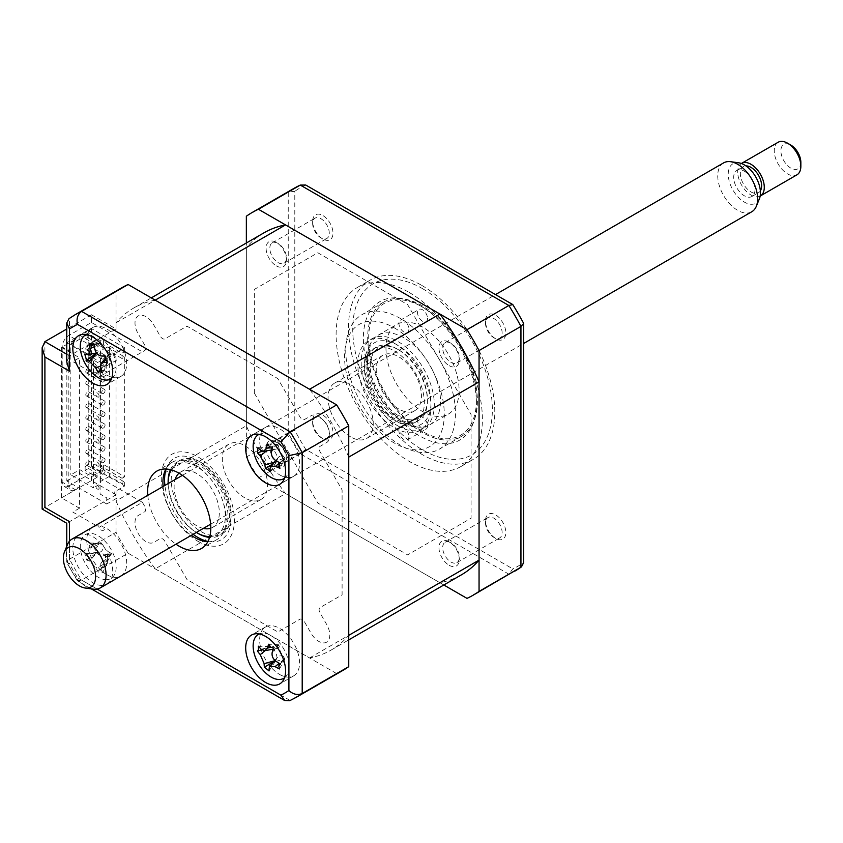 <?xml version="1.0" encoding="UTF-8"?>
<svg xmlns="http://www.w3.org/2000/svg" width="843" height="843" viewBox="0 0 843 843"><rect width="100%" height="100%" fill="white"/><g stroke="black" fill="none" stroke-linecap="round" stroke-linejoin="round"><path stroke-width="0.63" stroke-dasharray="4.21 3.16" d="M155.217 300.15A197.452 114.005 -120 0 0 133.668 308.053A197.452 114.005 -120 0 0 116.039 322.764L116.039 500.995L246.356 425.768A197.452 114.005 -120 0 0 285.524 493.608L439.888 582.724A197.452 114.005 -120 0 0 461.437 574.821M116.039 500.995A197.452 114.005 -120 0 0 155.217 568.846L285.524 493.608M116.039 322.764L246.356 247.526L246.356 425.768M263.985 232.816A197.452 114.005 -120 0 0 246.356 247.526M348.749 457.106A197.452 114.005 -120 0 0 309.571 389.266M155.217 568.846L309.571 657.962A197.452 114.005 -120 0 0 331.12 650.058A197.452 114.005 -120 0 0 348.749 635.348M309.571 657.962L439.888 582.724M107.008 584.02A28.209 16.291 -120 0 0 111.16 561.375A28.209 16.291 -120 0 0 92.772 536.633A28.209 16.291 -120 0 0 78.673 535.242A28.209 16.291 -120 0 0 74.342 557.845A28.209 16.291 -120 0 0 92.772 582.692A28.209 16.291 -120 0 0 106.745 584.167M106.734 574.631A28.209 16.291 -120 0 0 120.844 576.032A28.209 16.291 -120 0 0 125.164 553.43A28.209 16.291 -120 0 0 106.734 528.572A28.209 16.291 -120 0 0 106.566 528.477L102.583 530.784A28.209 16.291 -120 0 0 100.633 529.783L104.627 527.486A28.209 16.291 -120 0 0 92.635 527.181A28.209 16.291 -120 0 0 88.304 549.784A28.209 16.291 -120 0 0 106.734 574.631M279.602 674.442A28.209 16.291 -120 0 0 293.701 675.833A28.209 16.291 -120 0 0 298.032 653.23A28.209 16.291 -120 0 0 279.602 628.372A28.209 16.291 -120 0 0 265.492 626.981A28.209 16.291 -120 0 0 261.172 649.584A28.209 16.291 -120 0 0 279.602 674.442M279.602 474.83A28.209 16.291 -120 0 0 293.701 476.232A28.209 16.291 -120 0 0 298.032 453.629A28.209 16.291 -120 0 0 279.602 428.771A28.209 16.291 -120 0 0 265.492 427.369A28.209 16.291 -120 0 0 261.172 449.972A28.209 16.291 -120 0 0 279.602 474.83M106.734 375.03A28.209 16.291 -120 0 0 120.844 376.431A28.209 16.291 -120 0 0 125.164 353.828A28.209 16.291 -120 0 0 106.734 328.97A28.209 16.291 -120 0 0 92.635 327.569A28.209 16.291 -120 0 0 87.925 348.812A28.209 16.291 -120 0 0 104.627 373.681L100.633 375.989A28.209 16.291 -120 0 0 102.583 377.232L106.566 374.935A28.209 16.291 -120 0 0 106.734 375.03M207.831 541.691A44.658 25.785 -120 0 0 216.83 539.615A44.658 25.785 -120 0 0 223.68 503.829A44.658 25.785 -120 0 0 194.501 464.472A44.658 25.785 -120 0 0 172.162 462.259A44.658 25.785 -120 0 0 165.871 469.003M62.192 347.01L62.192 482.122A9.399 5.427 120 0 0 64.142 486.432A9.399 5.427 120 0 0 68.841 485.968L68.841 350.846A9.399 5.427 -60 0 1 75.491 339.329L61.528 347.39L79.474 357.759L72.825 361.594L99.189 376.821L142.404 351.868L91.444 322.437L68.841 335.493A9.399 5.427 120 0 0 62.192 347.01L68.841 350.846M79.474 508.224L72.825 512.07L99.189 527.286L142.404 502.344L91.444 472.912L68.841 485.968L75.491 489.804L61.528 497.865L79.474 508.224L79.474 357.759M61.528 497.865L61.528 347.39M147.788 495.326A44.658 25.785 -120 0 0 175.997 544.188M163.078 486.506A44.658 25.785 -120 0 0 191.287 535.358M69.01 318.654L69.505 318.338A220.961 127.567 60 0 1 75.375 314.565M66.755 361.921L69.505 355.841L69.505 318.338L116.039 291.467A220.961 127.567 60 0 1 121.919 287.695M342.869 670.417A220.961 127.567 60 0 1 336.673 673.61L289.613 700.744M336.673 673.61L128.115 553.198L81.571 580.068L77.619 580.964L77.503 577.718L97.145 589.057M128.115 553.198A220.961 127.567 60 0 1 116.039 532.291L69.505 559.162L66.755 562.133L69.505 563.862A211.561 122.14 -120 0 0 77.503 577.718M116.039 532.291L116.039 494.799L69.505 521.659C65.912 523.735 65.912 523.735 69.505 521.659L44.9 507.465C41.318 509.53 41.318 509.53 44.9 507.465L44.9 341.636M91.444 322.437L91.444 314.766L116.039 328.97L69.505 355.841L66.755 354.25M91.444 314.766L66.755 329.023M116.039 328.97L116.039 291.467M116.039 494.799L91.444 480.594L44.9 507.465M91.444 480.594L91.444 472.912M142.404 502.344L144.711 506.337A4.7 2.719 60 0 1 144.711 511.764L138.21 515.526A15.511 8.957 -120 0 0 138.21 533.44A15.511 8.957 -120 0 0 153.721 542.397L160.233 538.635A4.7 2.719 60 0 1 164.933 541.354L186.956 579.489L277.832 631.965L299.855 619.247A4.7 2.719 60 0 1 304.555 621.965L311.067 633.241A15.511 8.957 -120 0 0 326.578 642.197A15.511 8.957 -120 0 0 326.578 624.284L320.077 613.009A4.7 2.719 60 0 1 320.077 607.571L342.1 594.863L342.1 489.92L320.077 451.774A4.7 2.719 60 0 1 320.077 446.347L326.578 442.586A15.511 8.957 -120 0 0 326.578 424.672A15.511 8.957 -120 0 0 311.067 415.715L304.555 419.477A4.7 2.719 60 0 1 299.855 416.758L277.832 378.612L186.956 326.146L164.933 338.865A4.7 2.719 60 0 1 160.233 336.146L153.721 324.871A15.511 8.957 -120 0 0 138.21 315.914A15.511 8.957 -120 0 0 138.21 333.828L144.711 345.103A4.7 2.719 60 0 1 144.711 350.53L142.404 351.868M75.491 489.804A9.399 5.427 -60 0 1 70.791 490.268A9.399 5.427 -60 0 1 68.841 485.968L62.192 482.122M322.816 238.99L322.816 238.99A14.384 8.304 60 0 1 312.648 221.372A14.384 8.304 60 0 1 322.816 215.502A14.384 8.304 60 0 1 332.985 233.121A14.384 8.304 60 0 1 322.816 238.99L320.951 237.916A11.749 6.786 60 0 1 312.648 223.521A11.749 6.786 60 0 1 315.082 218.137A11.749 6.786 60 0 1 320.951 218.727A11.749 6.786 60 0 1 328.633 229.085A11.749 6.786 60 0 1 326.831 238.495A11.749 6.786 60 0 1 320.951 237.916L322.816 238.99M278.137 243.448A11.749 6.786 -120 0 0 272.257 242.858A11.749 6.786 -120 0 0 270.455 252.278A11.749 6.786 -120 0 0 278.137 262.637A11.749 6.786 -120 0 0 284.017 263.216A11.749 6.786 -120 0 0 285.819 253.806A11.749 6.786 -120 0 0 278.137 243.448M322.816 438.602L322.816 438.602A14.384 8.304 60 0 1 312.648 420.984A14.384 8.304 60 0 1 322.816 415.104A14.384 8.304 60 0 1 332.985 432.722A14.384 8.304 60 0 1 322.816 438.602L320.951 437.528A11.749 6.786 60 0 1 312.648 423.133A11.749 6.786 60 0 1 315.082 417.749A11.749 6.786 60 0 1 320.951 418.328A11.749 6.786 60 0 1 328.633 428.687A11.749 6.786 60 0 1 326.831 438.107A11.749 6.786 60 0 1 320.951 437.528L322.816 438.602M278.137 443.049A11.749 6.786 -120 0 0 272.257 442.47A11.749 6.786 -120 0 0 270.455 451.89A11.749 6.786 -120 0 0 278.137 462.249A11.749 6.786 -120 0 0 284.017 462.828A11.749 6.786 -120 0 0 285.819 453.408A11.749 6.786 -120 0 0 278.137 443.049M495.684 538.403L495.684 538.403A14.384 8.304 60 0 1 485.505 520.784A14.384 8.304 60 0 1 495.684 514.904A14.384 8.304 60 0 1 505.853 532.523A14.384 8.304 60 0 1 495.684 538.403L493.819 537.328A11.749 6.786 60 0 1 485.505 522.934A11.749 6.786 60 0 1 487.939 517.549A11.749 6.786 60 0 1 493.819 518.129A11.749 6.786 60 0 1 501.501 528.487A11.749 6.786 60 0 1 499.699 537.908A11.749 6.786 60 0 1 493.819 537.328L495.684 538.403M451.005 542.85A11.749 6.786 -120 0 0 445.125 542.27A11.749 6.786 -120 0 0 443.323 551.691A11.749 6.786 -120 0 0 451.005 562.049A11.749 6.786 -120 0 0 456.874 562.629A11.749 6.786 -120 0 0 458.676 553.208A11.749 6.786 -120 0 0 451.005 542.85M495.684 338.791L495.684 338.791A14.384 8.304 60 0 1 485.505 321.172A14.384 8.304 60 0 1 495.684 315.303A14.384 8.304 60 0 1 505.853 332.922A14.384 8.304 60 0 1 495.684 338.791L493.819 337.716A11.749 6.786 60 0 1 485.505 323.322A11.749 6.786 60 0 1 487.939 317.948A11.749 6.786 60 0 1 493.819 318.528A11.749 6.786 60 0 1 501.501 328.886A11.749 6.786 60 0 1 499.699 338.296A11.749 6.786 60 0 1 493.819 337.716L495.684 338.791M451.005 343.249A11.749 6.786 -120 0 0 445.125 342.669A11.749 6.786 -120 0 0 443.323 352.079A11.749 6.786 -120 0 0 451.005 362.437A11.749 6.786 -120 0 0 456.874 363.017A11.749 6.786 -120 0 0 458.676 353.607A11.749 6.786 -120 0 0 451.005 343.249M409.245 292.5A103.426 59.716 60 0 1 476.811 383.639A103.426 59.716 60 0 1 460.963 466.516A103.426 59.716 60 0 1 409.245 461.395A103.426 59.716 60 0 1 341.678 370.256A103.426 59.716 60 0 1 357.537 287.379A103.426 59.716 60 0 1 409.245 292.5M421.658 285.334A103.426 59.716 60 0 1 489.225 376.484A103.426 59.716 60 0 1 473.366 459.361A103.426 59.716 60 0 1 421.658 454.24A103.426 59.716 60 0 1 354.081 363.091A103.426 59.716 60 0 1 369.94 280.213A103.426 59.716 60 0 1 421.658 285.334M400.604 318.601A77.567 44.784 -120 0 0 361.816 314.766A77.567 44.784 -120 0 0 349.929 376.916A77.567 44.784 -120 0 0 400.604 445.273A77.567 44.784 -120 0 0 439.393 449.119A77.567 44.784 -120 0 0 451.279 386.958A77.567 44.784 -120 0 0 400.604 318.601M422.543 305.935A77.567 44.784 -120 0 0 383.755 302.089A77.567 44.784 -120 0 0 371.868 364.25A77.567 44.784 -120 0 0 422.543 432.607A77.567 44.784 -120 0 0 461.332 436.453A77.567 44.784 -120 0 0 473.218 374.292A77.567 44.784 -120 0 0 422.543 305.935M254.333 393.08L317.822 503.039L407.601 554.873L471.079 518.224L471.079 414.556L407.601 304.597L317.822 252.763L254.333 289.412L254.333 393.08M443.808 584.989L258.432 477.96A220.961 127.567 60 0 1 246.356 457.054L246.356 242.995M276.272 265.861A14.384 8.304 -120 0 0 286.451 259.992A14.384 8.304 -120 0 0 276.272 242.373A14.384 8.304 -120 0 0 266.103 248.242A14.384 8.304 -120 0 0 276.272 265.861M276.272 465.473A14.384 8.304 -120 0 0 286.451 459.593A14.384 8.304 -120 0 0 276.272 441.974A14.384 8.304 -120 0 0 266.103 447.844A14.384 8.304 -120 0 0 276.272 465.473M449.14 565.274A14.384 8.304 -120 0 0 459.309 559.394A14.384 8.304 -120 0 0 449.14 541.775A14.384 8.304 -120 0 0 438.971 547.655A14.384 8.304 -120 0 0 449.14 565.274M449.14 365.662A14.384 8.304 -120 0 0 459.309 359.792A14.384 8.304 -120 0 0 449.14 342.174A14.384 8.304 -120 0 0 438.971 348.043A14.384 8.304 -120 0 0 449.14 365.662M466.99 598.372L508.877 574.188L512.797 568.888A218.274 126.018 -120 0 0 523.693 562.597M258.432 477.96L300.319 453.787L305.693 449.319L512.797 568.888M246.356 457.054L288.243 432.87L294.797 430.446A218.274 126.018 -120 0 0 305.693 449.319M246.356 216.229L288.243 192.046L294.797 191.308L294.797 430.446M305.693 185.007A218.274 126.018 -120 0 0 294.797 191.308M244.923 497.918A31.971 18.462 60 0 1 224.038 469.751A31.971 18.462 60 0 1 228.938 444.135A31.971 18.462 60 0 1 244.923 445.715A31.971 18.462 60 0 1 265.808 473.892A31.971 18.462 60 0 1 260.909 499.509A31.971 18.462 60 0 1 244.923 497.918M203.311 528.424A31.971 18.462 60 0 1 196.725 525.747A31.971 18.462 60 0 1 175.102 479.562M179.022 473.197A31.971 18.462 60 0 1 180.739 471.964A31.971 18.462 60 0 1 196.725 473.545A31.971 18.462 60 0 1 217.61 501.722A31.971 18.462 60 0 1 212.71 527.339A31.971 18.462 60 0 1 210.782 528.203M209.781 536.559A40.432 23.341 -120 0 0 224.512 507.939A40.432 23.341 -120 0 0 196.725 466.632A40.432 23.341 -120 0 0 171.287 469.888M170.434 469.667A42.308 24.426 60 0 1 198.052 464.335A42.308 24.426 60 0 1 227.399 509.056A42.308 24.426 60 0 1 209.538 537.413M168.136 483.576A40.432 23.341 -120 0 0 196.345 532.439M198.052 533.429A42.308 24.426 60 0 1 168.136 481.606M398.844 349.95L398.844 349.95A40.432 23.341 60 0 1 427.433 399.466A40.432 23.341 60 0 1 398.844 415.968A40.432 23.341 60 0 1 370.256 366.452A40.432 23.341 60 0 1 398.844 349.95L397.517 349.181A42.308 24.426 -120 0 0 367.59 366.452A42.308 24.426 -120 0 0 397.517 418.276A42.308 24.426 -120 0 0 427.433 400.994A42.308 24.426 -120 0 0 397.517 349.181L398.844 349.95M398.844 409.055A31.971 18.462 60 0 1 377.959 380.888A31.971 18.462 60 0 1 382.859 355.272A31.971 18.462 60 0 1 398.844 356.852A31.971 18.462 60 0 1 419.73 385.03A31.971 18.462 60 0 1 414.83 410.646A31.971 18.462 60 0 1 398.844 409.055M350.635 436.885A31.971 18.462 60 0 1 329.761 408.718A31.971 18.462 60 0 1 334.66 383.101A31.971 18.462 60 0 1 350.635 384.682A31.971 18.462 60 0 1 371.521 412.859A31.971 18.462 60 0 1 366.621 438.476A31.971 18.462 60 0 1 350.635 436.885M394.419 350.962A42.308 24.426 60 0 1 422.058 388.244A42.308 24.426 60 0 1 415.578 422.153A42.308 24.426 60 0 1 394.419 420.056A42.308 24.426 60 0 1 366.779 382.775A42.308 24.426 60 0 1 373.27 348.865A42.308 24.426 60 0 1 394.419 350.962M397.748 425.81A51.718 29.853 -120 0 0 434.314 404.703A51.718 29.853 -120 0 0 397.748 341.362A51.718 29.853 -120 0 0 361.173 362.479A51.718 29.853 -120 0 0 397.748 425.81M394.419 327.927A70.517 40.717 60 0 1 444.282 414.303A70.517 40.717 60 0 1 394.419 443.091A70.517 40.717 60 0 1 344.555 356.715A70.517 40.717 60 0 1 394.419 327.927M394.419 343.28A51.718 29.853 60 0 1 430.984 406.621A51.718 29.853 60 0 1 394.419 427.738A51.718 29.853 60 0 1 357.853 364.397A51.718 29.853 60 0 1 394.419 343.28M201.15 531.648A42.308 24.426 -120 0 0 222.299 533.735A42.308 24.426 -120 0 0 228.79 499.836A42.308 24.426 -120 0 0 201.15 462.544A42.308 24.426 -120 0 0 179.991 460.457A42.308 24.426 -120 0 0 173.5 494.356A42.308 24.426 -120 0 0 201.15 531.648M197.82 541.238A51.718 29.853 -120 0 0 234.386 520.131A51.718 29.853 -120 0 0 197.82 456.79A51.718 29.853 -120 0 0 161.255 477.907A51.718 29.853 -120 0 0 197.82 541.238M427.527 425.894A7.05 4.067 60 0 1 426.073 429.119A7.05 4.067 60 0 1 420.636 427.232A7.05 4.067 60 0 1 417.559 420.13A7.05 4.067 60 0 1 419.024 416.906A7.05 4.067 60 0 1 424.45 418.792A7.05 4.067 60 0 1 427.527 425.894M408.918 436.642A7.05 4.067 60 0 1 407.454 439.867A7.05 4.067 60 0 1 402.016 437.981A7.05 4.067 60 0 1 398.939 430.878A7.05 4.067 60 0 1 400.404 427.654A7.05 4.067 60 0 1 405.841 429.54A7.05 4.067 60 0 1 408.918 436.642M427.527 318.412A7.05 4.067 60 0 1 426.073 321.636A7.05 4.067 60 0 1 420.636 319.75A7.05 4.067 60 0 1 417.559 312.658A7.05 4.067 60 0 1 419.024 309.423A7.05 4.067 60 0 1 424.45 311.309A7.05 4.067 60 0 1 427.527 318.412M408.918 329.16A7.05 4.067 60 0 1 407.454 332.384A7.05 4.067 60 0 1 402.016 330.498A7.05 4.067 60 0 1 398.939 323.406A7.05 4.067 60 0 1 400.404 320.171A7.05 4.067 60 0 1 405.841 322.058A7.05 4.067 60 0 1 408.918 329.16M476.4 400.362A76.165 43.973 60 0 1 422.543 431.458A76.165 43.973 60 0 1 368.686 338.18A76.165 43.973 60 0 1 422.543 307.084A76.165 43.973 60 0 1 476.4 400.362L476.4 403.439A79.916 46.144 -120 0 0 419.888 305.556A79.916 46.144 -120 0 0 363.375 338.18A79.916 46.144 -120 0 0 419.888 436.063A79.916 46.144 -120 0 0 476.4 403.439M385.978 348.159A51.718 29.853 -120 0 0 408.549 400.204A51.718 29.853 -120 0 0 448.402 414.061A51.718 29.853 -120 0 0 459.108 390.383A51.718 29.853 -120 0 0 436.537 338.338A51.718 29.853 -120 0 0 396.684 324.492A51.718 29.853 -120 0 0 385.978 348.159M367.358 358.907A51.718 29.853 -120 0 0 389.93 410.952A51.718 29.853 -120 0 0 429.782 424.809A51.718 29.853 -120 0 0 440.499 401.131A51.718 29.853 -120 0 0 417.917 349.086A51.718 29.853 -120 0 0 378.075 335.24A51.718 29.853 -120 0 0 367.358 358.907M103.415 474.061A2.35 1.359 120 0 0 104.943 471.996A2.35 1.359 120 0 0 104.585 470.109A2.35 1.359 120 0 0 103.415 470.225A2.35 1.359 120 0 0 101.877 472.301A2.35 1.359 120 0 0 102.235 474.177A2.35 1.359 120 0 0 103.415 474.061M87.451 464.851A2.35 1.359 120 0 0 88.989 462.786A2.35 1.359 120 0 0 88.631 460.9A2.35 1.359 120 0 0 87.451 461.016A2.35 1.359 120 0 0 85.923 463.081A2.35 1.359 120 0 0 86.281 464.967A2.35 1.359 120 0 0 87.451 464.851M103.415 462.554A2.35 1.359 120 0 0 104.943 460.478A2.35 1.359 120 0 0 104.585 458.592A2.35 1.359 120 0 0 103.415 458.708A2.35 1.359 120 0 0 101.877 460.784A2.35 1.359 120 0 0 102.235 462.67A2.35 1.359 120 0 0 103.415 462.554M87.451 453.334A2.35 1.359 120 0 0 88.989 451.268A2.35 1.359 120 0 0 88.631 449.382A2.35 1.359 120 0 0 87.451 449.498A2.35 1.359 120 0 0 85.923 451.574A2.35 1.359 120 0 0 86.281 453.45A2.35 1.359 120 0 0 87.451 453.334M103.415 451.037A2.35 1.359 120 0 0 104.943 448.961A2.35 1.359 120 0 0 104.585 447.075A2.35 1.359 120 0 0 103.415 447.19A2.35 1.359 120 0 0 101.877 449.266A2.35 1.359 120 0 0 102.235 451.153A2.35 1.359 120 0 0 103.415 451.037M87.451 441.827A2.35 1.359 120 0 0 88.989 439.751A2.35 1.359 120 0 0 88.631 437.865A2.35 1.359 120 0 0 87.451 437.981A2.35 1.359 120 0 0 85.923 440.057A2.35 1.359 120 0 0 86.281 441.943A2.35 1.359 120 0 0 87.451 441.827M103.415 439.519A2.35 1.359 120 0 0 104.943 437.443A2.35 1.359 120 0 0 104.585 435.568A2.35 1.359 120 0 0 103.415 435.683A2.35 1.359 120 0 0 101.877 437.749A2.35 1.359 120 0 0 102.235 439.635A2.35 1.359 120 0 0 103.415 439.519M87.451 430.309A2.35 1.359 120 0 0 88.989 428.233A2.35 1.359 120 0 0 88.631 426.347A2.35 1.359 120 0 0 87.451 426.463A2.35 1.359 120 0 0 85.923 428.539A2.35 1.359 120 0 0 86.281 430.425A2.35 1.359 120 0 0 87.451 430.309M103.415 428.002A2.35 1.359 120 0 0 104.943 425.936A2.35 1.359 120 0 0 104.585 424.05A2.35 1.359 120 0 0 103.415 424.166A2.35 1.359 120 0 0 101.877 426.231A2.35 1.359 120 0 0 102.235 428.118A2.35 1.359 120 0 0 103.415 428.002M87.451 418.792A2.35 1.359 120 0 0 88.989 416.716A2.35 1.359 120 0 0 88.631 414.83A2.35 1.359 120 0 0 87.451 414.956A2.35 1.359 120 0 0 85.923 417.022A2.35 1.359 120 0 0 86.281 418.908A2.35 1.359 120 0 0 87.451 418.792M103.415 416.484A2.35 1.359 120 0 0 104.943 414.419A2.35 1.359 120 0 0 104.585 412.533A2.35 1.359 120 0 0 103.415 412.649A2.35 1.359 120 0 0 101.877 414.724A2.35 1.359 120 0 0 102.235 416.6A2.35 1.359 120 0 0 103.415 416.484M87.451 407.274A2.35 1.359 120 0 0 88.989 405.198A2.35 1.359 120 0 0 88.631 403.323A2.35 1.359 120 0 0 87.451 403.439A2.35 1.359 120 0 0 85.923 405.504A2.35 1.359 120 0 0 86.281 407.39A2.35 1.359 120 0 0 87.451 407.274M103.415 404.967A2.35 1.359 120 0 0 104.943 402.901A2.35 1.359 120 0 0 104.585 401.015A2.35 1.359 120 0 0 103.415 401.131A2.35 1.359 120 0 0 101.877 403.207A2.35 1.359 120 0 0 102.235 405.083A2.35 1.359 120 0 0 103.415 404.967M87.451 395.757A2.35 1.359 120 0 0 88.989 393.692A2.35 1.359 120 0 0 88.631 391.805A2.35 1.359 120 0 0 87.451 391.921A2.35 1.359 120 0 0 85.923 393.987A2.35 1.359 120 0 0 86.281 395.873A2.35 1.359 120 0 0 87.451 395.757M103.415 393.46A2.35 1.359 120 0 0 104.943 391.384A2.35 1.359 120 0 0 104.585 389.498A2.35 1.359 120 0 0 103.415 389.614A2.35 1.359 120 0 0 101.877 391.689A2.35 1.359 120 0 0 102.235 393.576A2.35 1.359 120 0 0 103.415 393.46M87.451 384.239A2.35 1.359 120 0 0 88.989 382.174A2.35 1.359 120 0 0 88.631 380.288A2.35 1.359 120 0 0 87.451 380.404A2.35 1.359 120 0 0 85.923 382.48A2.35 1.359 120 0 0 86.281 384.355A2.35 1.359 120 0 0 87.451 384.239M103.415 381.942A2.35 1.359 120 0 0 104.943 379.866A2.35 1.359 120 0 0 104.585 377.98A2.35 1.359 120 0 0 103.415 378.096A2.35 1.359 120 0 0 101.877 380.172A2.35 1.359 120 0 0 102.235 382.058A2.35 1.359 120 0 0 103.415 381.942M87.451 372.722A2.35 1.359 120 0 0 88.989 370.657A2.35 1.359 120 0 0 88.631 368.77A2.35 1.359 120 0 0 87.451 368.886A2.35 1.359 120 0 0 85.923 370.962A2.35 1.359 120 0 0 86.281 372.848A2.35 1.359 120 0 0 87.451 372.722M103.415 370.425A2.35 1.359 120 0 0 104.943 368.349A2.35 1.359 120 0 0 104.585 366.473A2.35 1.359 120 0 0 103.415 366.589A2.35 1.359 120 0 0 101.877 368.654A2.35 1.359 120 0 0 102.235 370.541A2.35 1.359 120 0 0 103.415 370.425M87.451 361.215A2.35 1.359 120 0 0 88.989 359.139A2.35 1.359 120 0 0 88.631 357.253A2.35 1.359 120 0 0 87.451 357.369A2.35 1.359 120 0 0 85.923 359.445A2.35 1.359 120 0 0 86.281 361.331A2.35 1.359 120 0 0 87.451 361.215M103.415 358.907A2.35 1.359 120 0 0 104.943 356.831A2.35 1.359 120 0 0 104.585 354.956A2.35 1.359 120 0 0 103.415 355.072A2.35 1.359 120 0 0 101.877 357.137A2.35 1.359 120 0 0 102.235 359.023A2.35 1.359 120 0 0 103.415 358.907M87.451 349.697A2.35 1.359 120 0 0 88.989 347.622A2.35 1.359 120 0 0 88.631 345.735A2.35 1.359 120 0 0 87.451 345.862A2.35 1.359 120 0 0 85.923 347.927A2.35 1.359 120 0 0 86.281 349.813A2.35 1.359 120 0 0 87.451 349.697M106.734 504.009L66.839 480.974L66.839 342.785L106.734 365.82L106.734 371.963L100.085 368.117L100.085 494.03L106.734 497.865L106.734 504.009L116.713 498.245L114.047 492.112L124.69 485.968L91.444 466.769L85.132 470.415L97.093 477.328L97.093 473.492L91.782 476.558L79.811 469.656L70.833 474.83L93.436 487.886L93.436 357.369L100.422 353.343L100.422 351.036L109.4 345.862L122.024 353.154L124.69 351.615L103.415 339.329L100.749 340.867L88.789 333.954L88.789 464.472L100.749 471.374L100.749 466L109.4 470.995L122.024 478.287L122.024 483.661L109.4 476.369L109.4 351.236L100.749 346.241L100.749 340.867M100.749 346.241L103.415 344.703L124.69 356.989L122.024 358.528L122.024 353.154M122.024 358.528L109.4 351.236L109.4 345.862M122.024 478.287L124.69 476.748L103.415 464.472L100.749 466M109.4 476.369L100.422 481.553L100.422 483.85L93.436 487.886M100.422 351.036L100.422 481.553M91.782 476.558L91.782 480.394L79.811 473.492L79.811 469.656M97.093 477.328L91.782 480.394M85.132 470.415L85.132 466.579L97.093 473.492M100.749 471.374L103.415 469.846L124.69 482.122L122.024 483.661M85.132 466.579L88.789 464.472M93.436 357.369L70.833 344.323L70.833 474.83M79.811 335.303L79.811 339.139L91.782 346.051L97.093 342.975L97.093 339.139L91.782 342.205L79.811 335.303L66.839 342.785M91.782 346.051L91.782 342.205M79.811 339.139L70.833 344.323M66.839 480.974L79.811 473.492M88.789 333.954L85.132 336.072L85.132 332.226L97.093 339.139M106.734 365.82L116.713 360.056L114.047 353.912L124.69 347.78L91.444 328.58L85.132 332.226M91.444 328.58L91.444 466.769M97.093 342.975L85.132 336.072M103.415 344.703L103.415 339.329M124.69 356.989L124.69 476.748M103.415 469.846L103.415 464.472M124.69 482.122L124.69 485.968M124.69 347.78L124.69 351.615M99.095 488.076A2.35 1.359 -120 0 0 97.43 485.199A2.35 1.359 -120 0 0 95.765 486.158A2.35 1.359 -120 0 0 97.43 489.035A2.35 1.359 -120 0 0 99.095 488.076M99.095 465.041A2.35 1.359 -120 0 0 97.43 462.164A2.35 1.359 -120 0 0 95.765 463.123A2.35 1.359 -120 0 0 97.43 466A2.35 1.359 -120 0 0 99.095 465.041M99.095 442.017A2.35 1.359 -120 0 0 97.43 439.129A2.35 1.359 -120 0 0 95.765 440.099A2.35 1.359 -120 0 0 97.43 442.975A2.35 1.359 -120 0 0 99.095 442.017M99.095 418.982A2.35 1.359 -120 0 0 97.43 416.105A2.35 1.359 -120 0 0 95.765 417.064A2.35 1.359 -120 0 0 97.43 419.94A2.35 1.359 -120 0 0 99.095 418.982M99.095 395.947A2.35 1.359 -120 0 0 97.43 393.07A2.35 1.359 -120 0 0 95.765 394.029A2.35 1.359 -120 0 0 97.43 396.905A2.35 1.359 -120 0 0 99.095 395.947M99.095 372.922A2.35 1.359 -120 0 0 97.43 370.035A2.35 1.359 -120 0 0 95.765 371.004A2.35 1.359 -120 0 0 97.43 373.881A2.35 1.359 -120 0 0 99.095 372.922M283.691 456.463A11.085 6.396 60 0 1 278.643 446.527A11.085 6.396 60 0 1 275.587 449.224A11.085 6.396 60 0 1 272.563 448.845A11.085 6.396 60 0 1 277.61 458.771A11.085 6.396 60 0 1 278.422 457.38A11.085 6.396 60 0 1 283.691 456.463L285.039 458.518L279.939 468.255M284.502 478.234A25.385 14.658 -120 0 0 287.79 458.75A25.385 14.658 -120 0 0 272.753 437.032A25.385 14.658 -120 0 0 259.159 434.335M278.643 446.527L277.927 444.862L271.467 451.848M285.039 458.518L280.382 463.039M277.61 458.771L276.525 461.479L270.066 468.466M270.255 471.932L276.504 461.774L274.418 462.101M276.504 461.774L273.143 463.608M272.563 448.845L269.676 448.002L266.346 450.9M262.321 451.247L269.412 447.823L260.877 450.383M269.412 447.823L257.926 447.665M267.61 443.976L277.958 444.567L270.203 447.159M277.958 444.567L272.342 447.275M279.223 646.57A11.085 6.396 60 0 1 276.493 648.573A11.085 6.396 60 0 1 272.647 647.824A11.085 6.396 60 0 1 277.02 657.94A11.085 6.396 60 0 1 277.516 657.245A11.085 6.396 60 0 1 283.606 656.686A11.085 6.396 60 0 1 279.223 646.57L278.77 644.79L273.49 647.972M284.502 677.846A25.385 14.658 -120 0 0 288.685 670.564A25.385 14.658 -120 0 0 280.024 643.504A25.385 14.658 -120 0 0 259.159 633.947M272.647 647.824L269.792 646.76L261.267 649.342M278.77 644.79L268.833 644.2M283.606 656.686L284.66 658.794L276.125 661.376M280.076 663.862L284.66 658.794L279.17 663.315M281.699 661.955L280.456 664.094M284.913 659.005L279.518 668.931M277.02 657.94L275.735 660.49L269.233 667.772M269.043 670.933L275.682 660.764L274.46 660.838M275.682 660.764L273.712 661.723M261.815 649.837L269.539 646.549L265.081 650.638M269.539 646.549L258.348 646.191M86.65 559.984L97.398 552.407L87.335 554.294C89.442 554.273 90.317 552.249 89.948 548.235A64.237 57.05 -69.2 0 1 89.432 543.05L91.708 544.652L93.805 543.408A64.237 36.607 85.7 0 0 94.711 548.624C95.786 552.681 97.967 554.947 101.255 555.421A64.237 8.451 -4.3 0 0 105.491 555.537L105.249 558.698L107.367 561.659A64.237 28.894 148.7 0 1 103.31 562.102L100.875 563.24L100.696 568.161A64.237 36.607 85.7 0 0 102.709 572.471L99.853 571.217L98.346 572.112A64.237 57.05 -69.2 0 1 95.933 567.771L89.379 560.974A64.237 28.894 148.7 0 1 86.65 559.984L84.774 553.862A64.237 8.451 -4.3 0 0 87.335 554.294L99.042 552.27L97.398 552.407L89.379 560.974M110.391 552.871A11.085 6.396 60 0 1 103.057 545.252A11.085 6.396 60 0 1 100.127 552.039A11.085 6.396 60 0 1 107.472 559.657A11.085 6.396 60 0 1 108.673 554.041A11.085 6.396 60 0 1 110.391 552.871L111.571 553.556L107.367 561.659M105.312 579.657A25.385 14.658 -120 0 0 114.722 557.855A25.385 14.658 -120 0 0 91.139 533.377A25.385 14.658 -120 0 0 81.729 555.179A25.385 14.658 -120 0 0 105.312 579.657M91.708 544.652L98.779 543.429L93.805 543.408M99.737 570.258L107.461 563.082L100.696 568.161M103.057 545.252L101.371 543.208L94.711 548.624M111.571 553.556L105.491 555.537M107.472 559.657L107.356 562.745L95.933 567.771M107.461 563.082L102.709 572.471M100.127 552.039L99.042 552.27M97.156 552.386L84.774 553.862M89.432 543.05L101.371 543.208L89.948 548.235M101.265 542.86L98.779 543.429M105.333 356.673A11.085 6.396 60 0 1 107.398 360.045A11.085 6.396 60 0 1 108.61 354.555A11.085 6.396 60 0 1 110.422 353.365L111.613 354.092L107.398 362.258M111.634 378.433A25.385 14.658 -120 0 0 112.857 353.354A25.385 14.658 -120 0 0 91.371 333.796A25.385 14.658 -120 0 0 86.292 334.534M110.422 353.365A11.085 6.396 60 0 1 103.131 345.662L101.466 343.607L94.816 349.065M111.613 354.092L105.586 356.136M107.398 360.045L107.261 363.133L100.612 368.591M102.572 372.891L107.261 363.133L100.054 366.262M107.356 363.47L100.875 369.202M99.485 370.72L98.178 372.448M103.131 345.662A11.085 6.396 60 0 1 100.096 352.332A11.085 6.396 60 0 1 104.89 356.115M84.743 354.049L96.513 353.006M89.569 343.417L101.371 343.27L94.395 346.684M101.371 343.27L93.963 343.86M759.385 198.811A22.782 13.151 60 0 1 744.337 202.088A22.782 13.151 60 0 1 728.5 177.715A22.782 13.151 60 0 1 738.594 162.794M723.589 162.899A28.209 16.291 -120 0 0 719.258 185.502A28.209 16.291 -120 0 0 737.688 210.36A28.209 16.291 -120 0 0 751.787 211.751M800.85 162.372A14.099 8.145 60 0 1 790.882 168.136A14.099 8.145 60 0 1 780.903 150.855A14.099 8.145 60 0 1 790.882 145.101M778.152 142.256A18.809 10.854 -120 0 0 775.265 157.325A18.809 10.854 -120 0 0 787.552 173.89A18.809 10.854 -120 0 0 796.951 174.828M93.246 589.131A28.209 16.291 60 0 1 86.123 586.538A28.209 16.291 60 0 1 67.493 544.525M760.165 196.061A18.809 10.854 60 0 1 750.987 195.007A18.809 10.854 60 0 1 738.763 178.632A18.809 10.854 60 0 1 741.366 163.489M744.337 171.203A15.048 8.683 60 0 1 754.169 184.459A15.048 8.683 60 0 1 751.861 196.514A15.048 8.683 60 0 1 744.337 195.776A15.048 8.683 60 0 1 734.506 182.509A15.048 8.683 60 0 1 736.814 170.455A15.048 8.683 60 0 1 744.337 171.203M760.365 190.866A15.048 8.683 60 0 1 758.51 192.678A15.048 8.683 60 0 1 750.987 191.93A15.048 8.683 60 0 1 741.155 178.674A15.048 8.683 60 0 1 743.463 166.619A15.048 8.683 60 0 1 745.96 165.923M75.491 339.329L68.841 335.493M69.505 541.174L69.505 563.862M296.336 697.277A220.961 127.567 60 0 1 290.129 700.48L81.571 580.068A220.961 127.567 60 0 1 69.505 559.162L69.505 521.659M422.543 288.664A98.726 56.997 60 0 1 492.354 409.582A98.726 56.997 60 0 1 422.543 449.888A98.726 56.997 60 0 1 352.732 328.97A98.726 56.997 60 0 1 422.543 288.664M294.112 188.284A220.961 127.567 -120 0 0 288.243 192.046L288.243 432.87A220.961 127.567 -120 0 0 300.319 453.787L508.877 574.188A220.961 127.567 -120 0 0 515.073 570.996M397.748 421.974A47.008 27.145 -120 0 0 430.984 402.785A47.008 27.145 -120 0 0 397.748 345.209A47.008 27.145 -120 0 0 364.503 364.397A47.008 27.145 -120 0 0 397.748 421.974M166.166 469.024A47.008 27.145 60 0 1 197.82 460.626A47.008 27.145 60 0 1 230.666 512.049A47.008 27.145 60 0 1 207.968 541.427M193.121 534.304A47.008 27.145 60 0 1 164.912 485.442M279.739 462.712L284.776 458.339L275.967 460.721M272.215 652.345L278.717 645.064L270.698 647.255M103.31 562.102L111.329 553.535L101.255 555.421M105.649 360.151L111.371 354.071L101.329 355.957M87.324 354.545L97.356 352.669L96.755 353.312M133.668 308.053L151.287 297.885M331.12 650.058L348.749 639.879M120.844 576.032L106.882 584.094M293.701 675.833L279.739 683.894M293.701 476.232L279.739 484.293M120.844 376.431L106.882 384.492M216.83 539.615L201.54 548.445M172.162 462.259L156.872 471.089M92.635 327.569L78.673 335.63M265.492 427.369L251.53 435.431M265.492 626.981L251.53 635.042M92.635 527.181L78.673 535.242M91.297 588.857L77.619 580.964M77.229 580.585L66.882 562.671M66.755 562.133L66.755 546.348M64.142 486.432L70.791 490.268M312.648 223.521L312.648 221.372M272.257 242.858L315.082 218.137M312.648 423.133L312.648 420.984M272.257 442.47L315.082 417.749M485.505 522.934L485.505 520.784M445.125 542.27L487.939 517.549M485.505 323.322L485.505 321.172M445.125 342.669L487.939 317.948M460.963 466.516L473.366 459.361M383.755 302.089L361.816 314.766M461.332 436.453L439.393 449.119M357.537 287.379L369.94 280.213M456.874 363.017L499.699 338.296M456.874 562.629L499.699 537.908M284.017 462.828L326.831 438.107M284.017 263.216L326.831 238.495M180.739 471.964L228.938 444.135M212.71 527.339L260.909 499.509M427.433 399.466L427.433 400.994M334.66 383.101L382.859 355.272M366.621 438.476L414.83 410.646M415.578 422.153C414.103 422.954 409.487 426.316 396.768 419.825C369.824 406.726 356.726 353.491 373.27 348.865M179.991 460.457C181.445 459.667 186.029 456.274 198.8 462.786C211.951 471.047 221.456 483.903 227.304 501.332C231.614 517.275 228.885 524.789 227.8 527.054L222.299 533.735M407.454 439.867L426.073 429.119M407.454 332.384L426.073 321.636M422.543 307.084L419.888 305.556M429.782 424.809L448.402 414.061M378.075 335.24L396.684 324.492M400.404 320.171L419.024 309.423M400.404 427.654L419.024 416.906M104.585 470.109L88.631 460.9M104.585 458.592L88.631 449.382M104.585 447.075L88.631 437.865M104.585 435.568L88.631 426.347M104.585 424.05L88.631 414.83M104.585 412.533L88.631 403.323M104.585 401.015L88.631 391.805M104.585 389.498L88.631 380.288M104.585 377.98L88.631 368.77M104.585 366.473L88.631 357.253M104.585 354.956L88.631 345.735M102.235 359.023L86.281 349.813M102.235 370.541L86.281 361.331M102.235 382.058L86.281 372.848M102.235 393.576L86.281 384.355M102.235 405.083L86.281 395.873M102.235 416.6L86.281 407.39M102.235 428.118L86.281 418.908M102.235 439.635L86.281 430.425M102.235 451.153L86.281 441.943M102.235 462.67L86.281 453.45M102.235 474.177L86.281 464.967M280.15 462.923L281.204 461.679M275.714 460.573L278.422 457.38M271.815 449.909L275.587 449.224M273.121 649.184L276.493 648.573M274.86 660.364L277.516 657.245M100.875 563.24L108.673 554.041M105.164 358.633L108.61 354.555M94.089 344.724L98.726 343.881M751.861 196.514L758.51 192.678M210.624 524.198L523.693 343.449M182.415 475.336L495.494 294.586M736.814 170.455L743.463 166.619"/><path stroke-width="1.26" d="M348.749 639.879L461.437 574.821A197.452 114.005 -120 0 0 479.056 560.11L348.749 635.348L348.749 457.106L479.056 381.879A197.452 114.005 -120 0 0 439.888 314.028L309.571 389.266L155.217 300.15L285.524 224.912A197.452 114.005 -120 0 0 263.985 232.816L151.287 297.885M439.888 314.028L285.524 224.912M479.056 560.11L479.056 381.879M265.64 682.503A28.209 16.291 -120 0 0 279.739 683.894A28.209 16.291 -120 0 0 284.07 661.291A28.209 16.291 -120 0 0 265.64 636.433A28.209 16.291 -120 0 0 251.53 635.042A28.209 16.291 -120 0 0 247.21 657.645A28.209 16.291 -120 0 0 265.64 682.503M265.64 482.891A28.209 16.291 -120 0 0 279.739 484.293A28.209 16.291 -120 0 0 284.07 461.69A28.209 16.291 -120 0 0 265.64 436.832A28.209 16.291 -120 0 0 251.53 435.431A28.209 16.291 -120 0 0 247.21 458.034A28.209 16.291 -120 0 0 265.64 482.891M92.772 383.091A28.209 16.291 -120 0 0 106.882 384.492A28.209 16.291 -120 0 0 111.202 361.889A28.209 16.291 -120 0 0 92.772 337.031A28.209 16.291 -120 0 0 78.673 335.63A28.209 16.291 -120 0 0 74.342 358.233A28.209 16.291 -120 0 0 92.772 383.091M175.997 544.188A44.658 25.785 -120 0 0 179.201 546.232A44.658 25.785 -120 0 0 201.54 548.445A44.658 25.785 -120 0 0 208.379 512.649A44.658 25.785 -120 0 0 179.201 473.292A44.658 25.785 -120 0 0 156.872 471.089A44.658 25.785 -120 0 0 147.788 495.326M191.287 535.358A44.658 25.785 -120 0 0 194.501 537.402A44.658 25.785 -120 0 0 207.831 541.691M165.871 469.003A44.658 25.785 -120 0 0 163.078 486.506M288.907 690.533L288.907 455.663A211.561 122.14 -120 0 0 280.909 441.806L77.503 324.376A211.561 122.14 -120 0 0 69.505 328.991L66.755 323.038L69.01 318.654L75.375 314.565A220.961 127.567 60 0 1 81.571 311.373L290.129 431.774A220.961 127.567 60 0 1 302.205 452.691L302.205 693.515A220.961 127.567 60 0 1 296.336 697.277L289.613 700.744L284.681 700.512L280.909 695.159A211.561 122.14 -120 0 0 288.907 690.533C293.143 694.411 297.568 695.401 302.205 693.515L348.749 666.644A220.961 127.567 60 0 1 342.869 670.417L296.336 697.277M69.505 328.991L69.505 371.194L66.755 361.921L66.755 323.038M77.503 324.376C76.26 318.77 77.619 314.439 81.571 311.373L128.115 284.502L336.673 404.914L290.129 431.774L280.909 441.806M288.907 455.663L302.205 452.691L348.749 425.82L348.749 666.644M66.755 329.023L44.9 341.636L42.15 347.716L44.9 356.989L44.9 507.465C41.318 509.53 41.318 509.53 44.9 507.465L69.505 521.659C65.912 523.735 65.912 523.735 69.505 521.659L69.505 541.174M75.375 314.565L121.919 287.695A220.961 127.567 60 0 1 128.115 284.502M336.673 404.914A220.961 127.567 60 0 1 348.749 425.82M246.356 242.995L246.356 216.229A220.961 127.567 60 0 1 252.226 212.457A220.961 127.567 60 0 1 258.432 209.264L466.99 329.676A220.961 127.567 60 0 1 479.056 350.583L479.056 591.407A220.961 127.567 60 0 1 473.186 595.179A220.961 127.567 60 0 1 466.99 598.372L443.808 584.989M258.432 209.264L300.319 185.081A220.961 127.567 -120 0 0 294.112 188.284L252.226 212.457M466.99 329.676L508.877 305.493L300.319 185.081L305.693 185.007L512.797 304.576L508.877 305.493A220.961 127.567 -120 0 1 520.942 326.399L479.056 350.583M479.056 591.407L520.942 567.223L520.942 326.399L523.693 323.459A218.274 126.018 -120 0 0 512.797 304.576M473.186 595.179L521.438 566.907L523.693 562.597L523.693 323.459M294.112 188.284L300.319 185.081M175.102 479.562A31.971 18.462 60 0 1 179.022 473.197M196.345 532.439A40.432 23.341 -120 0 0 196.725 532.66A40.432 23.341 -120 0 0 209.781 536.559M198.052 533.429L196.725 532.66L198.052 533.429A42.308 24.426 60 0 0 209.538 537.413M171.287 469.888A40.432 23.341 -120 0 0 168.136 483.144A40.432 23.341 -120 0 0 168.136 483.576M168.136 483.144L168.136 481.606A42.308 24.426 60 0 1 170.434 469.667M210.782 528.203A31.971 18.462 60 0 1 203.311 528.424M278.907 465.157L279.939 468.255A64.237 49.02 168.2 0 1 275.492 466.4L270.645 466.558L270.066 468.466A64.237 21.971 111.9 0 0 270.255 471.932L267.684 469.425L265.524 468.697A64.237 42.413 -39.9 0 1 264.902 464.936L260.392 456.063A64.237 49.02 168.2 0 1 257.494 452.87L257.926 447.665A64.237 28.578 16.7 0 0 260.877 450.383L263.701 451.374L266.304 448.318A64.237 42.413 -39.9 0 1 267.61 443.976L269.602 446.832L272.352 447.211A64.237 21.971 111.9 0 0 271.467 451.848C271.14 455.578 272.637 458.529 275.967 460.721A64.237 28.578 16.7 0 0 280.382 463.039L278.907 465.157M259.159 434.335A25.385 14.658 -120 0 0 254.038 453.334A25.385 14.658 -120 0 0 269.423 476.39A25.385 14.658 -120 0 0 284.502 478.234M273.143 463.608L265.524 468.697M262.321 451.247L257.494 452.87M257.41 651.028L258.538 649.553L258.348 646.191A64.237 31.76 22.2 0 0 261.267 649.342L264.607 650.722L267.136 648.225A64.237 38.135 -35.9 0 1 268.833 644.2L270.677 647.234L273.49 647.972A64.237 17.692 116.4 0 0 272.215 652.345C271.583 655.875 272.879 658.889 276.125 661.376A64.237 31.76 22.2 0 0 280.456 664.094L278.748 665.917L279.518 668.931A64.237 52.203 174 0 1 275.103 666.655L269.771 666.381L269.233 667.772A64.237 17.692 116.4 0 0 269.043 670.933L264.386 667.161A64.237 38.135 -35.9 0 1 264.144 663.652L260.245 654.621A64.237 52.203 174 0 1 257.41 651.028L261.815 649.837M259.159 633.947A25.385 14.658 -120 0 0 253.49 642.071A25.385 14.658 -120 0 0 263.079 670.238A25.385 14.658 -120 0 0 284.502 677.846M273.712 661.723L264.386 667.161M87.324 354.545C89.453 354.587 90.359 352.595 90.032 348.591A64.237 56.787 -67.9 0 1 89.569 343.417L91.845 345.05L93.963 343.86A64.237 36.344 86.6 0 0 94.816 349.065C95.86 353.133 98.03 355.43 101.329 355.957A64.237 9.115 -3.7 0 0 105.586 356.136L105.301 359.276L107.398 362.258A64.237 29.558 149.2 0 1 103.31 362.627L100.812 363.765L100.612 368.591A64.237 36.344 86.6 0 0 102.572 372.891L99.716 371.594L98.178 372.448A64.237 56.787 -67.9 0 1 95.817 368.106L89.305 361.226A64.237 29.558 149.2 0 1 86.555 360.172L84.743 354.049A64.237 9.115 -3.7 0 0 87.324 354.545L87.999 354.545M86.292 334.534A25.385 14.658 -120 0 0 83.014 359.129A25.385 14.658 -120 0 0 105.08 380.024A25.385 14.658 -120 0 0 111.634 378.433M91.845 345.05L94.089 344.724M100.875 369.202L98.178 372.448M104.89 356.115A11.085 6.396 60 0 1 105.333 356.673M97.114 352.637L86.555 360.172M730.575 161.698L738.594 162.794A22.782 13.151 60 0 1 744.337 164.891A22.782 13.151 60 0 1 759.385 198.811L756.319 206.303A28.209 16.291 -120 0 0 737.688 164.29A28.209 16.291 -120 0 0 730.575 161.698A28.209 16.291 -120 0 0 723.589 162.899L495.494 294.586M523.693 343.449L751.787 211.751A28.209 16.291 -120 0 0 756.319 206.303M790.882 145.101L787.552 143.184L790.882 145.101A14.099 8.145 60 0 1 800.85 162.372L800.85 166.219A18.809 10.854 -120 0 0 787.552 143.184L787.552 143.184A18.809 10.854 -120 0 0 778.152 142.256L741.587 163.363A18.809 10.854 60 0 1 750.987 164.29A18.809 10.854 60 0 1 763.273 180.866A18.809 10.854 60 0 1 760.386 195.934A18.809 10.854 60 0 1 760.165 196.061M760.386 195.934L796.951 174.828A18.809 10.854 -120 0 0 800.85 166.219M79.474 585.938A22.782 13.151 -120 0 0 85.227 588.035A22.782 13.151 -120 0 0 95.312 573.114A22.782 13.151 -120 0 0 79.474 548.74A22.782 13.151 -120 0 0 64.426 552.017A22.782 13.151 -120 0 0 79.474 585.938M64.426 552.017L67.493 544.525A28.209 16.291 60 0 1 72.024 539.077A28.209 16.291 60 0 1 86.123 540.468A28.209 16.291 60 0 1 104.553 565.326A28.209 16.291 60 0 1 100.233 587.929A28.209 16.291 60 0 1 93.246 589.131L85.227 588.035M745.96 165.923A15.048 8.683 60 0 1 750.987 167.367A15.048 8.683 60 0 1 760.365 190.866M69.505 371.194L44.9 356.989M97.145 589.057L280.909 695.159M44.9 341.636L66.755 354.25M515.073 570.996A220.961 127.567 -120 0 0 520.942 567.223M207.968 541.427A47.008 27.145 60 0 1 197.82 537.402A47.008 27.145 60 0 1 193.121 534.304M164.912 485.442A47.008 27.145 60 0 1 166.166 469.024M279.739 462.712L275.492 466.4M274.418 462.101L264.902 464.936M266.346 450.9L260.392 456.063M270.203 447.159L266.304 448.318M270.698 647.255L267.136 648.225M279.17 663.315L275.103 666.655M274.46 660.838L264.144 663.652M265.081 650.638L260.245 654.621M105.649 360.151L103.31 362.627M100.054 366.262L95.817 368.106M96.755 353.312L89.305 361.226M94.395 346.684L90.032 348.591M284.681 700.512L91.297 588.857M66.755 546.348L66.755 523.25L42.15 509.056L42.15 347.716M279.486 463.703L280.15 462.923M270.645 466.548L275.714 460.573M263.701 451.374L271.815 449.909M264.607 650.722L273.121 649.184M279.244 664.853L280.076 663.862M269.771 666.381L274.86 660.364M100.812 363.765L105.164 358.633M88.062 354.534L96.513 353.006M100.233 587.929L210.624 524.198M72.024 539.077L182.415 475.336"/></g></svg>
